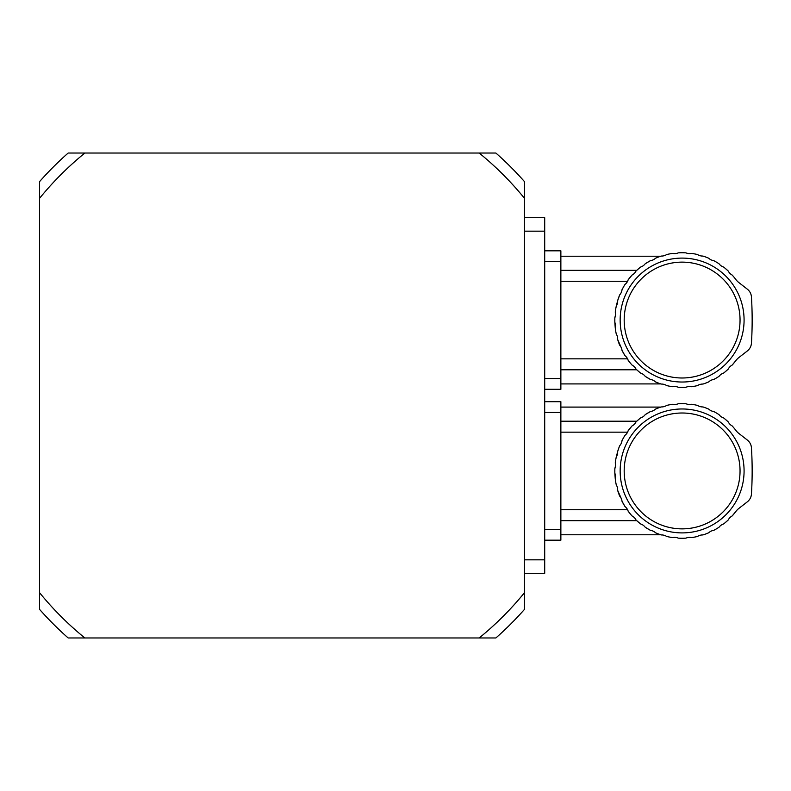 <?xml version="1.0" encoding="UTF-8"?>
<svg xmlns="http://www.w3.org/2000/svg" width="791" height="791" viewBox="0 0 791 791"><rect width="100%" height="100%" fill="white"/><g stroke="black" fill="none" stroke-linecap="round" stroke-linejoin="round"><path stroke-width="1.19" d="M639.355 372.057L640.621 373.075A67.324 67.324 0 0 1 635.994 369.1L639.355 372.057M640.621 373.075A9.185 9.185 0 0 1 645.209 376.358L650.459 379.472L645.209 376.358A67.324 67.324 0 0 0 650.459 379.472A9.185 9.185 0 0 1 655.541 381.915A67.324 67.324 0 0 0 661.256 384.07A9.185 9.185 0 0 1 666.684 385.593A67.324 67.324 0 0 0 672.696 386.72A9.185 9.185 0 0 1 678.302 387.274A67.324 67.324 0 0 0 685.935 387.274A9.185 9.185 0 0 1 691.542 386.72A67.324 67.324 0 0 0 697.543 385.593A9.185 9.185 0 0 1 702.972 384.07A67.324 67.324 0 0 0 708.687 381.915A9.185 9.185 0 0 1 713.769 379.472A67.324 67.324 0 0 0 719.029 376.358A9.185 9.185 0 0 1 723.607 373.075A67.324 67.324 0 0 0 728.244 369.1L724.872 372.057L728.244 369.1A9.185 9.185 0 0 1 732.179 365.066L735.887 360.577A67.324 67.324 0 0 1 732.179 365.066M560.868 270.344L636.725 270.344L639.355 268.07L635.994 271.026A67.324 67.324 0 0 1 640.621 267.051A9.185 9.185 0 0 0 645.209 263.769L650.459 260.654L645.209 263.769A67.324 67.324 0 0 1 650.459 260.654A9.185 9.185 0 0 0 655.541 258.212C662.285 255.592 662.285 255.592 655.541 258.212A67.324 67.324 0 0 1 661.256 256.057A9.185 9.185 0 0 0 666.684 254.534A67.324 67.324 0 0 1 672.696 253.407A9.185 9.185 0 0 0 678.302 252.853A67.324 67.324 0 0 1 685.935 252.853A9.185 9.185 0 0 0 691.542 253.407A67.324 67.324 0 0 1 697.543 254.534A9.185 9.185 0 0 0 702.972 256.057A67.324 67.324 0 0 1 708.687 258.212A9.185 9.185 0 0 0 713.769 260.654A67.324 67.324 0 0 1 719.029 263.769A9.185 9.185 0 0 0 723.607 267.051A67.324 67.324 0 0 1 728.244 271.026L724.872 268.07L728.244 271.026A9.185 9.185 0 0 0 732.179 275.06L732.298 275.189M638.268 268.98L636.725 270.344M659.229 256.749L660.792 256.215L560.868 256.215M632.049 275.06A67.324 67.324 0 0 0 628.173 279.787L632.049 275.06A9.185 9.185 0 0 0 635.994 271.026M622.042 289.684L623.387 287.163M618.888 296.961L619.472 295.419M615.655 330.767L615.754 331.36M635.994 369.1A9.185 9.185 0 0 0 632.049 365.066A67.324 67.324 0 0 1 628.173 360.34A9.185 9.185 0 0 0 624.999 355.693L622.003 350.364L624.999 355.693A67.324 67.324 0 0 1 622.003 350.364A9.185 9.185 0 0 0 619.679 345.232A67.324 67.324 0 0 1 617.652 339.468L621.271 347.674M636.725 369.783L560.868 369.783M615.645 309.4L615.26 312.148A9.185 9.185 0 0 1 614.834 317.774L614.834 322.352A67.324 67.324 0 0 1 614.834 317.774L615.497 314.986M617.652 339.468A9.185 9.185 0 0 0 616.258 334A67.324 67.324 0 0 1 615.26 327.978L614.834 322.352A9.185 9.185 0 0 1 615.26 327.978M628.173 279.787A9.185 9.185 0 0 1 624.999 284.434L623.703 286.599M623.288 287.331L622.003 289.763A67.324 67.324 0 0 1 624.999 284.434M622.003 289.763A9.185 9.185 0 0 1 619.679 294.895L617.652 300.659A67.324 67.324 0 0 1 619.679 294.895M617.652 300.659A9.185 9.185 0 0 1 616.258 306.127L617.652 300.659M615.26 312.148A67.324 67.324 0 0 1 616.258 306.127L615.784 308.579M735.887 360.577A16.166 16.166 0 0 1 738.863 357.542L747.307 350.977A10.777 10.777 0 0 0 751.45 343.126A377.129 377.129 0 0 0 751.45 297.001A10.777 10.777 0 0 0 747.307 289.15L738.863 282.585A16.166 16.166 0 0 1 735.887 279.549C738.151 282.169 738.151 282.169 735.887 279.549A67.324 67.324 0 0 0 732.179 275.06M624.188 320.068A57.921 57.921 0 0 0 711.079 370.228A57.921 57.921 0 0 0 711.079 269.899A57.921 57.921 0 0 0 624.188 320.068M620.154 320.068A61.965 61.965 0 0 1 713.096 266.399A61.965 61.965 0 0 1 713.096 373.728A61.965 61.965 0 0 1 620.154 320.068M560.868 358.847L627.589 358.847M627.589 281.28L560.868 281.28M544.702 378.523L560.868 378.523L560.868 389.301L544.702 389.301M560.868 378.523L560.868 261.603L544.702 261.603M544.702 250.826L560.868 250.826L560.868 261.603M639.355 522.93L640.621 523.949A67.324 67.324 0 0 1 635.994 519.974L639.355 522.93M640.621 523.949A9.185 9.185 0 0 1 645.209 527.231L650.459 530.346L645.209 527.231A67.324 67.324 0 0 0 650.459 530.346A9.185 9.185 0 0 1 655.541 532.788A67.324 67.324 0 0 0 661.256 534.943A9.185 9.185 0 0 1 666.684 536.466A67.324 67.324 0 0 0 672.696 537.593A9.185 9.185 0 0 1 678.302 538.147A67.324 67.324 0 0 0 685.935 538.147A9.185 9.185 0 0 1 691.542 537.593A67.324 67.324 0 0 0 697.543 536.466A9.185 9.185 0 0 1 702.972 534.943A67.324 67.324 0 0 0 708.687 532.788A9.185 9.185 0 0 1 713.769 530.346A67.324 67.324 0 0 0 719.029 527.231A9.185 9.185 0 0 1 723.607 523.949A67.324 67.324 0 0 0 728.244 519.974L724.872 522.93L728.244 519.974A9.185 9.185 0 0 1 732.179 515.94L735.887 511.451A67.324 67.324 0 0 1 732.179 515.94M560.868 421.217L636.725 421.217L639.355 418.943L635.994 421.9A67.324 67.324 0 0 1 640.621 417.925A9.185 9.185 0 0 0 645.209 414.642L650.459 411.528L645.209 414.642A67.324 67.324 0 0 1 650.459 411.528A9.185 9.185 0 0 0 655.541 409.085C662.285 406.465 662.285 406.465 655.541 409.085A67.324 67.324 0 0 1 661.256 406.93A9.185 9.185 0 0 0 666.684 405.407A67.324 67.324 0 0 1 672.696 404.28A9.185 9.185 0 0 0 678.302 403.726A67.324 67.324 0 0 1 685.935 403.726A9.185 9.185 0 0 0 691.542 404.28A67.324 67.324 0 0 1 697.543 405.407A9.185 9.185 0 0 0 702.972 406.93A67.324 67.324 0 0 1 708.687 409.085A9.185 9.185 0 0 0 713.769 411.528A67.324 67.324 0 0 1 719.029 414.642A9.185 9.185 0 0 0 723.607 417.925A67.324 67.324 0 0 1 728.244 421.9L724.872 418.943L728.244 421.9A9.185 9.185 0 0 0 732.179 425.934L732.298 426.062M638.268 419.853L636.725 421.217M659.229 407.622L660.792 407.088L560.868 407.088M632.049 425.934A67.324 67.324 0 0 0 628.173 430.66L632.049 425.934A9.185 9.185 0 0 0 635.994 421.9M622.042 440.557L623.387 438.036M618.888 447.835L617.652 451.532A67.324 67.324 0 0 1 619.679 445.768A9.185 9.185 0 0 0 622.003 440.636A67.324 67.324 0 0 1 624.999 435.307L623.703 437.472M616.06 457.979L617.652 451.532A9.185 9.185 0 0 1 616.258 457L615.784 459.452M615.655 481.64L615.754 482.223M635.994 519.974A9.185 9.185 0 0 0 632.049 515.94A67.324 67.324 0 0 1 628.173 511.213A9.185 9.185 0 0 0 624.999 506.566L622.003 501.237L624.999 506.566A67.324 67.324 0 0 1 622.003 501.237A9.185 9.185 0 0 0 619.679 496.105A67.324 67.324 0 0 1 617.652 490.341L621.271 498.548M636.725 520.656L560.868 520.656M615.645 460.273L615.26 463.022A9.185 9.185 0 0 1 614.834 468.648L614.834 473.226A67.324 67.324 0 0 1 614.834 468.648L615.497 465.859M617.652 490.341A9.185 9.185 0 0 0 616.258 484.873A67.324 67.324 0 0 1 615.26 478.852L614.834 473.226A9.185 9.185 0 0 1 615.26 478.852M628.173 430.66A9.185 9.185 0 0 1 624.999 435.307M623.288 438.204L622.003 440.636M615.26 463.022A67.324 67.324 0 0 1 616.258 457M735.887 511.451A16.166 16.166 0 0 1 738.863 508.415L747.307 501.85A10.777 10.777 0 0 0 751.45 493.999A377.129 377.129 0 0 0 751.45 447.874A10.777 10.777 0 0 0 747.307 440.023L738.863 433.458A16.166 16.166 0 0 1 735.887 430.423C738.151 433.043 738.151 433.043 735.887 430.423A67.324 67.324 0 0 0 732.179 425.934M624.188 470.932A57.921 57.921 0 0 0 711.079 521.101A57.921 57.921 0 0 0 711.079 420.772A57.921 57.921 0 0 0 624.188 470.932M620.154 470.932A61.965 61.965 0 0 1 713.096 417.272A61.965 61.965 0 0 1 713.096 524.601A61.965 61.965 0 0 1 620.154 470.932M560.868 509.72L627.589 509.72M627.589 432.153L560.868 432.153M544.702 529.397L560.868 529.397L560.868 540.174L544.702 540.174M560.868 529.397L560.868 412.477L544.702 412.477M544.702 401.699L560.868 401.699L560.868 412.477M84.855 153.029A312.524 312.524 0 0 0 39.55 198.333L39.55 181.653A323.301 323.301 0 0 1 68.184 153.029L495.868 153.029A323.301 323.301 0 0 1 524.502 181.653L524.502 609.347A323.301 323.301 0 0 1 495.868 637.971L479.198 637.971A312.524 312.524 0 0 0 524.502 592.667M39.55 609.347L39.55 592.667A312.524 312.524 0 0 0 84.855 637.971L68.184 637.971A323.301 323.301 0 0 1 39.55 609.347M39.55 198.333L39.55 592.667M84.855 637.971L479.198 637.971M524.502 198.333A312.524 312.524 0 0 0 479.198 153.029M524.502 573.317L544.702 573.317L544.702 217.683L524.502 217.683M524.502 559.84L544.702 559.84M524.502 231.16L544.702 231.16M560.868 383.912L660.792 383.912M560.868 534.785L660.792 534.785"/></g></svg>
